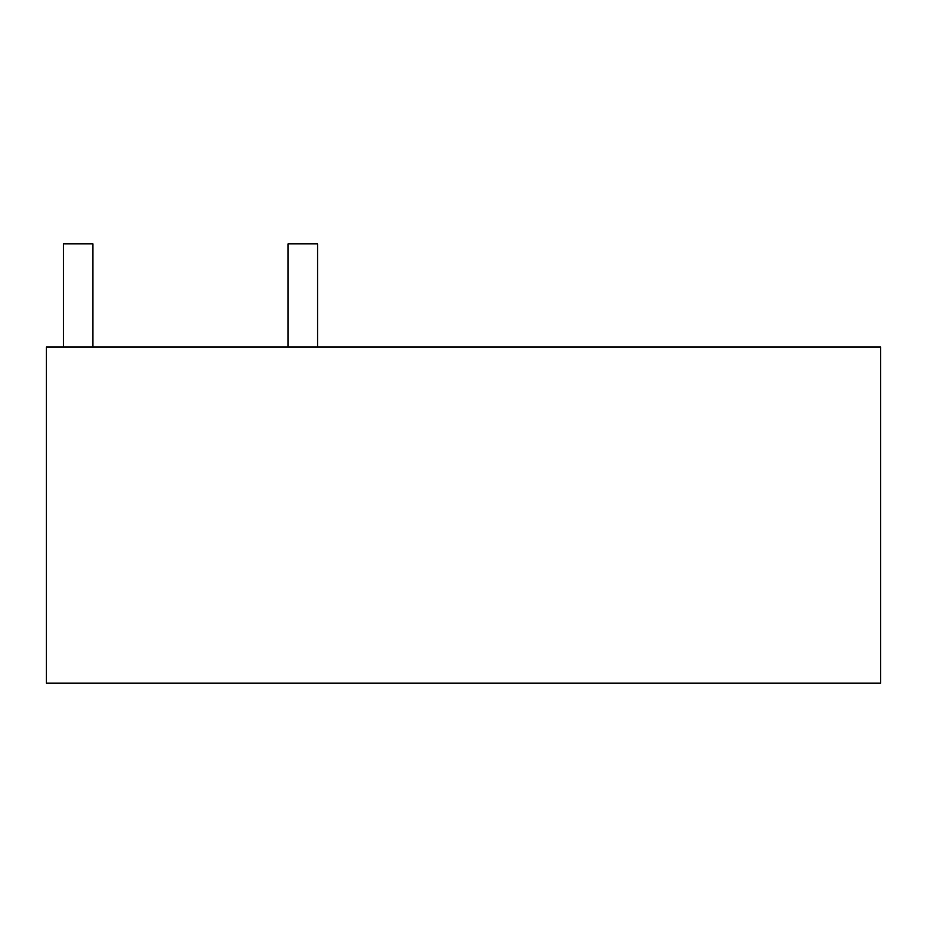 <?xml version="1.0" encoding="UTF-8"?>
<svg xmlns="http://www.w3.org/2000/svg" width="927" height="927" viewBox="0 0 927 927"><rect width="100%" height="100%" fill="white"/><g stroke="black" fill="none" stroke-linecap="round" stroke-linejoin="round"><path stroke-width="1.39" d="M880.65 683.129L46.35 683.129L46.35 347.057L880.65 347.057L880.65 683.129M63.453 243.871L92.932 243.871L92.932 347.057L92.932 243.871L63.453 243.871L92.932 243.871L92.932 347.057L92.932 243.871L63.453 243.871L92.932 243.871L92.932 347.057L92.932 243.871L63.453 243.871L63.453 347.057M288.088 243.871L317.567 243.871L317.567 347.057L317.567 243.871L317.567 347.057L317.567 243.871L317.567 347.057L317.567 243.871L288.088 243.871L317.567 243.871L288.088 243.871L317.567 243.871L288.088 243.871L288.088 347.057"/></g></svg>
